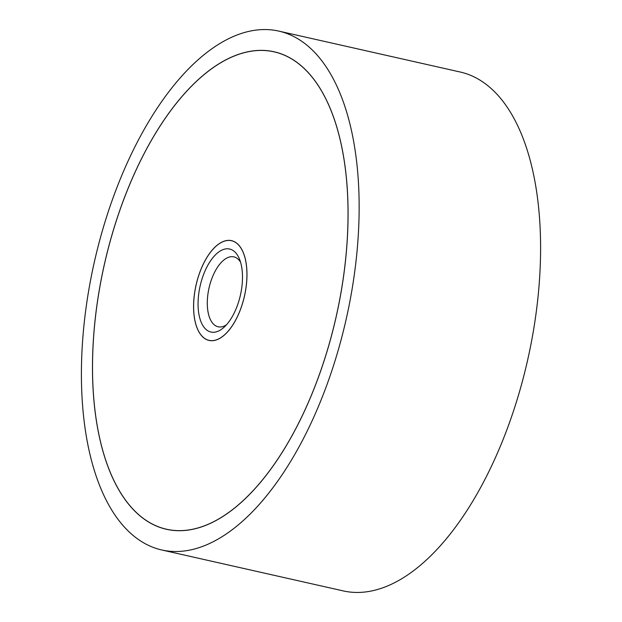 <?xml version="1.0" encoding="UTF-8"?>
<svg xmlns="http://www.w3.org/2000/svg" width="622" height="622" viewBox="0 0 622 622"><rect width="100%" height="100%" fill="white"/><g stroke="black" fill="none" stroke-linecap="round" stroke-linejoin="round"><path stroke-width="0.93" d="M191.662 549.692A265.952 129.119 -77.3 0 0 352.06 289.323A265.952 129.119 -77.3 0 0 278.796 31.1A265.952 129.119 -77.3 0 0 248.886 31.372A265.952 129.119 -77.3 0 0 88.495 291.749A265.952 129.119 -77.3 0 0 161.759 549.972A265.952 129.119 -77.3 0 0 191.662 549.692M278.796 31.1L460.241 72.028A265.952 129.119 102.7 0 1 533.505 330.251A265.952 129.119 102.7 0 1 373.114 590.628A265.952 129.119 102.7 0 1 343.204 590.9L161.759 549.972M246.607 52.038A244.749 118.825 102.7 0 1 274.131 51.789A244.749 118.825 102.7 0 1 341.548 289.417A244.749 118.825 102.7 0 1 193.947 529.034A244.749 118.825 102.7 0 1 166.424 529.283A244.749 118.825 102.7 0 1 99.007 291.656A244.749 118.825 102.7 0 1 246.607 52.038M193.955 528.964A244.679 118.786 -77.3 0 0 341.517 289.417A244.679 118.786 -77.3 0 0 274.115 51.851A244.679 118.786 -77.3 0 0 246.6 52.108A244.679 118.786 -77.3 0 0 99.038 291.648A244.679 118.786 -77.3 0 0 166.439 529.213A244.679 118.786 -77.3 0 0 193.955 528.964M225.778 240.706A51.136 24.826 102.7 0 1 231.524 240.652A51.136 24.826 102.7 0 1 245.612 290.303A51.136 24.826 102.7 0 1 214.777 340.366A51.136 24.826 102.7 0 1 209.023 340.413A51.136 24.826 102.7 0 1 194.943 290.769A51.136 24.826 102.7 0 1 225.778 240.706M214.784 340.296A51.066 24.787 -77.3 0 0 245.581 290.303A51.066 24.787 -77.3 0 0 231.508 240.722A51.066 24.787 -77.3 0 0 225.77 240.776A51.066 24.787 -77.3 0 0 194.974 290.769A51.066 24.787 -77.3 0 0 209.039 340.351A51.066 24.787 -77.3 0 0 214.784 340.296M226.361 324.925A35.835 17.4 102.7 0 1 222.147 326.744A35.835 17.4 102.7 0 1 218.12 326.783A35.835 17.4 102.7 0 1 208.246 291.99A35.835 17.4 102.7 0 1 229.86 256.909A35.835 17.4 102.7 0 1 233.888 256.87A35.835 17.4 102.7 0 1 240.535 262.095M215.702 332A42.553 20.658 102.7 0 1 198.535 295.466A42.553 20.658 102.7 0 1 224.853 249.072A42.553 20.658 102.7 0 1 239.252 258.542A42.553 20.658 102.7 0 1 223.679 327.584A42.553 20.658 102.7 0 1 215.702 332M276.907 52.481L274.115 51.851M169.231 529.843L166.439 529.213M232.783 241.009L231.508 240.722M210.314 340.638L209.039 340.351"/></g></svg>

